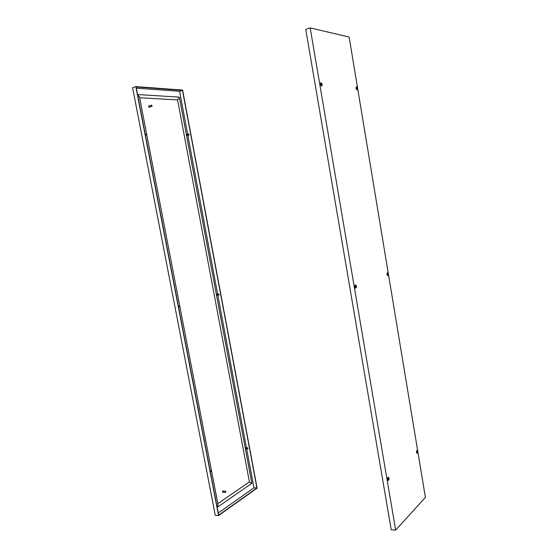 <?xml version="1.0" encoding="UTF-8"?>
<svg xmlns="http://www.w3.org/2000/svg" width="558" height="558" viewBox="0 0 558 558"><rect width="100%" height="100%" fill="white"/><g stroke="black" fill="none" stroke-linecap="round" stroke-linejoin="round"><path stroke-width="0.84" d="M357.559 87.857L349.141 37.044L310.178 27.9L305.749 29.393L391.207 529.73L395.664 530.1L425.398 497.401L417.865 451.917M416.959 453.249L416.338 452.266L416.91 450.25M387.684 275.722L386.847 274.473L387.329 272.743M357.064 89.95L355.976 88.352L356.346 86.874M310.178 27.9L395.664 530.1M417.733 451.101L388.466 274.452M388.333 273.636L357.699 88.715M321.471 86.127L320.187 84.384L320.62 82.786M355.592 288.137L354.637 286.798L355.223 284.894M388.096 480.424L387.405 479.392L388.117 477.146M417.44 451.861L417.53 451.192L417.496 452.252L417.83 451.764M417.377 451.98C417.551 449.49 418.221 453.521 417.377 451.98M416.435 452.266L417.133 450.313C418.082 451.289 418.102 452.252 417.182 453.194L416.435 452.266M387.998 274.166L388.305 273.734L388.277 274.745L387.998 274.166M387.922 274.25C388.138 271.927 388.842 276.14 387.922 274.25M386.945 274.459L387.58 272.778C388.626 273.615 388.738 274.564 387.922 275.624L386.945 274.459M387.97 273.859L388.354 274.027M357.511 87.885L357.113 87.997L357.511 87.885L357.49 88.848L357.19 88.199M357.092 88.192C357.357 86.058 358.083 90.473 357.092 88.192M356.074 88.324L356.604 86.881C357.762 87.599 357.992 88.582 357.287 89.81L356.074 88.324M388.584 478.625L388.968 478.269L389.086 478.799L388.912 479.434L388.647 478.994M355.983 286.784L355.934 286.108L356.318 286.77M321.833 83.874L322.071 84.677L321.52 84.439L321.638 83.581L321.666 84.635M355.934 286.108L356.276 285.975L356.395 286.735M388.549 479.071C388.78 476.33 389.519 480.689 388.549 479.071M355.816 286.554C356.102 284.008 356.876 288.584 355.816 286.554M321.415 84.216C321.757 81.893 322.573 86.706 321.415 84.216M387.51 479.392L388.389 477.236C389.372 478.318 389.365 479.357 388.375 480.354L387.51 479.392M354.742 286.791L355.544 284.957C356.632 285.863 356.75 286.882 355.892 288.012L354.742 286.791M320.292 84.356L320.948 82.793C322.189 83.567 322.454 84.621 321.75 85.946L320.292 84.356M218.562 515.543L135.824 86.595L182.599 90.075L257.119 488.131L218.562 515.543L215.255 515.271L132.602 87.683L135.824 86.595M256.924 487.978L218.68 515.146L136.089 86.922L182.473 90.354L256.924 487.978L253.967 487.818L218.269 513.011M136.333 88.164L179.571 91.275L182.473 90.354M179.571 91.275L187.634 134.241M187.851 135.399L217.634 294.129M217.836 295.224L246.455 447.774M246.671 448.897L253.967 487.818M245.876 448.876L245.436 449.141M245.178 447.76L245.904 447.76M217.16 295.308L216.602 295.587M216.33 294.157L217.02 294.199M187.265 135.559L186.602 135.845M186.323 134.352L186.937 134.436M217.836 503.63L249.405 481.91L177.57 99.896L139.633 97.741M222.691 490.942L222.586 492.309M148.588 105.992L149.056 107.366M217.174 507.327L218.032 504.634L139.472 96.918L137.603 94.755M249.405 481.91L251.763 483.395L217.181 507.389M178.853 97.127L179.39 97.413L177.57 99.896M188.541 134.52L189.134 134.764L188.96 134.157L188.541 134.52M189.127 134.792L188.925 135.099L188.409 134.541L188.939 134.136M186.407 134.799L188.597 133.976M188.925 135.099L186.518 135.378M218.562 294.624L219.092 294.812L219.015 294.219L218.562 294.624M219.078 294.84L218.429 294.652L218.98 294.164M216.413 294.596L218.694 293.996M218.827 295.105L216.518 295.161M247.417 448.513L247.857 448.681L247.871 448.039L247.417 448.513M247.836 448.709L247.292 448.541L247.857 448.011M245.262 448.207L245.59 447.753L247.613 447.795M247.578 448.911L245.36 448.744M210.282 471.517L210.805 471.65L210.84 471.043L210.282 471.517M178.49 306.67L179.118 306.795L179.062 306.286L178.49 306.67M145.317 134.652L146.022 134.834L145.854 134.311L145.317 134.652M210.178 471.078L210.833 471.015M210.791 471.677L210.338 471.887M178.386 306.237L179.041 306.237M179.118 306.795L178.553 307.081M145.219 134.234L145.819 134.262M146.015 134.862L145.387 135.113M151.881 106.271L151.895 105.406C151.267 105.399 151.267 105.685 151.881 106.271M225.725 492.254L225.864 491.5C225.265 491.528 225.216 491.779 225.725 492.254M152.083 106.034L151.853 105.357M225.788 492.198L225.857 491.472M151.867 106.383L149.049 107.262L148.672 106.069L151.462 105.197M222.816 492.163L222.74 491.04L225.585 491.207M149.3 107.185L148.895 105.999M222.858 492.24L222.949 491.047M417.391 451.652L417.782 451.659M417.461 451.945L417.823 451.952M387.97 273.922L388.368 273.88M388.005 274.18L388.375 274.131M388.033 274.306L388.431 274.264M388.026 274.48L388.417 274.431M357.19 88.157L357.58 88.052M357.19 88.297L357.573 88.192M357.197 88.408L357.587 88.303M357.26 88.562L357.65 88.457M388.647 479.05L389.003 479.071M388.654 478.987L389.072 479.001M388.668 478.785L389.086 478.799M388.612 478.673L389.024 478.687M388.64 478.569L389.01 478.583M355.997 286.596L356.416 286.547M355.934 286.463L356.346 286.414M355.913 286.345L356.332 286.296M355.927 286.177L356.339 286.135M321.666 84.621L322.078 84.502M321.596 84.46L322.008 84.342M321.575 84.342L321.987 84.223M321.589 84.188L322.001 84.07M321.506 84L321.924 83.881M321.422 83.909L321.778 83.805M179.055 97.106L137.561 94.546M251.832 483.214L179.39 97.413M210.108 470.708L210.54 470.729M225.502 492.393L222.649 492.226"/></g></svg>
